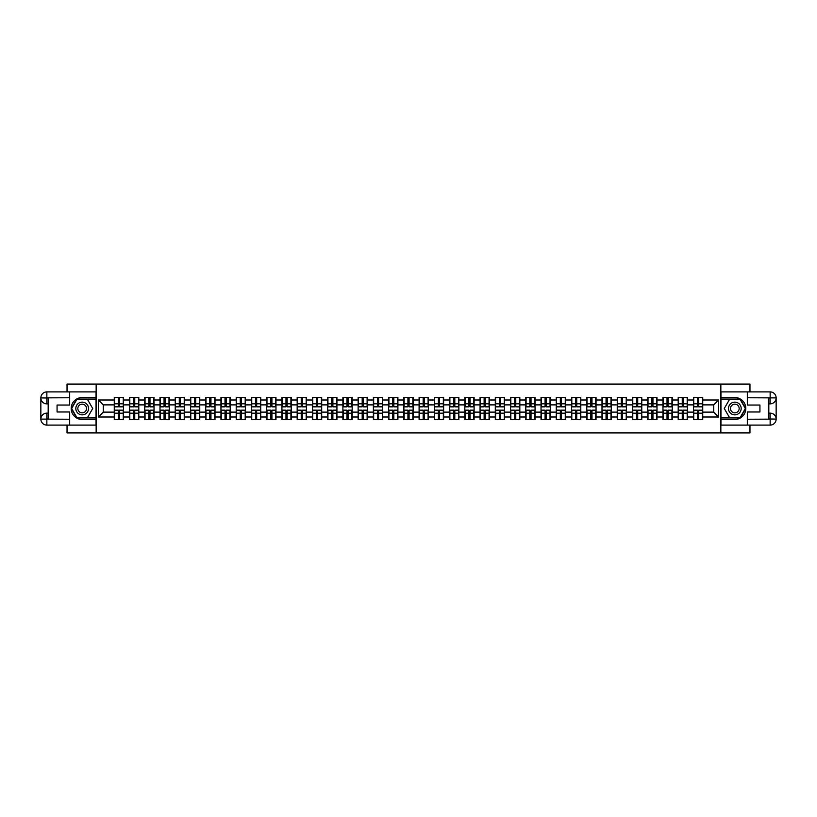 <?xml version="1.0" encoding="UTF-8"?>
<svg xmlns="http://www.w3.org/2000/svg" width="817" height="817" viewBox="0 0 817 817"><rect width="100%" height="100%" fill="white"/><g stroke="black" fill="none" stroke-linecap="round" stroke-linejoin="round"><path stroke-width="1.23" d="M67.035 425.106L67.035 432.928L749.965 432.928L749.965 425.106M749.965 391.894L749.965 384.072L720.849 384.072L720.849 432.928M720.849 384.072L67.035 384.072L67.035 391.894M96.151 432.928L96.151 384.072M713.721 412.115L713.721 404.885L702.732 404.885L702.732 412.115L713.721 412.115L718.603 416.997L718.603 400.003L702.732 400.003L702.732 397.46L693.449 397.46L693.449 404.885L687.485 404.885L687.485 412.115L693.449 412.115L693.449 404.885M718.603 416.997L702.732 416.997L702.732 419.54L693.449 419.54L693.449 416.997L687.485 416.997L687.485 419.54L678.202 419.54L678.202 416.997L672.248 416.997L672.248 419.54L662.965 419.54L662.965 416.997L657.001 416.997L657.001 419.54L647.718 419.54L647.718 416.997L641.764 416.997L641.764 419.54L632.481 419.54L632.481 416.997L626.516 416.997L626.516 419.54L617.243 419.54L617.243 416.997L611.279 416.997L611.279 419.54L601.996 419.54L601.996 416.997L596.042 416.997L596.042 419.54L586.759 419.54L586.759 416.997L580.795 416.997L580.795 419.54L571.512 419.54L571.512 416.997L565.558 416.997L565.558 419.54L556.275 419.54L556.275 416.997L550.311 416.997L550.311 419.54L541.028 419.54L541.028 416.997L535.074 416.997L535.074 419.54L525.791 419.54L525.791 416.997L519.826 416.997L519.826 419.54L510.554 419.54L510.554 416.997L504.589 416.997L504.589 419.54L495.306 419.54L495.306 416.997L489.352 416.997L489.352 419.54L480.069 419.54L480.069 416.997L474.105 416.997L474.105 419.54L464.822 419.54L464.822 416.997L458.868 416.997L458.868 419.54L449.585 419.54L449.585 416.997L443.621 416.997L443.621 419.54L434.338 419.54L434.338 416.997L428.384 416.997L428.384 419.54L419.101 419.54L419.101 416.997L413.136 416.997L413.136 419.54L403.864 419.54L403.864 416.997L397.899 416.997L397.899 419.54L388.616 419.54L388.616 416.997L382.662 416.997L382.662 419.54L373.379 419.54L373.379 416.997L367.415 416.997L367.415 419.54L358.132 419.54L358.132 416.997L352.178 416.997L352.178 419.54L342.895 419.54L342.895 416.997L336.931 416.997L336.931 419.54L327.648 419.54L327.648 416.997L321.694 416.997L321.694 419.54L312.411 419.54L312.411 416.997L306.446 416.997L306.446 419.54L297.174 419.54L297.174 416.997L291.209 416.997L291.209 419.54L281.926 419.54L281.926 416.997L275.972 416.997L275.972 419.54L266.689 419.54L266.689 416.997L260.725 416.997L260.725 419.54L251.442 419.54L251.442 416.997L245.488 416.997L245.488 419.54L236.205 419.54L236.205 416.997L230.241 416.997L230.241 419.54L220.958 419.54L220.958 416.997L215.004 416.997L215.004 419.54L205.721 419.54L205.721 416.997L199.756 416.997L199.756 419.54L190.484 419.54L190.484 416.997L184.519 416.997L184.519 419.54L175.236 419.54L175.236 416.997L169.282 416.997L169.282 419.54L159.999 419.54L159.999 416.997L154.035 416.997L154.035 419.54L144.752 419.54L144.752 416.997L138.798 416.997L138.798 419.54L129.515 419.54L129.515 416.997L123.551 416.997L123.551 419.54L114.268 419.54L114.268 416.997L98.397 416.997L98.397 400.003L114.268 400.003L114.268 404.885L103.279 404.885L103.279 412.115L114.268 412.115L114.268 404.885M693.449 400.003L687.485 400.003L687.485 397.46L678.202 397.46L678.202 400.003L672.248 400.003L672.248 397.46L662.965 397.46L662.965 400.003L657.001 400.003L657.001 397.46L647.718 397.46L647.718 400.003L641.764 400.003L641.764 397.46L632.481 397.46L632.481 400.003L626.516 400.003L626.516 397.46L617.243 397.46L617.243 400.003L611.279 400.003L611.279 397.46L601.996 397.46L601.996 400.003L596.042 400.003L596.042 397.46L586.759 397.46L586.759 400.003L580.795 400.003L580.795 397.46L571.512 397.46L571.512 400.003L565.558 400.003L565.558 397.46L556.275 397.46L556.275 400.003L550.311 400.003L550.311 397.46L541.028 397.46L541.028 400.003L535.074 400.003L535.074 397.46L525.791 397.46L525.791 400.003L519.826 400.003L519.826 397.46L510.554 397.46L510.554 400.003L504.589 400.003L504.589 397.46L495.306 397.46L495.306 400.003L489.352 400.003L489.352 397.46L480.069 397.46L480.069 400.003L474.105 400.003L474.105 397.46L464.822 397.46L464.822 400.003L458.868 400.003L458.868 397.46L449.585 397.46L449.585 400.003L443.621 400.003L443.621 397.46L434.338 397.46L434.338 400.003L428.384 400.003L428.384 397.46L419.101 397.46L419.101 400.003L413.136 400.003L413.136 397.46L403.864 397.46L403.864 400.003L397.899 400.003L397.899 397.46L388.616 397.46L388.616 400.003L382.662 400.003L382.662 397.46L373.379 397.46L373.379 400.003L367.415 400.003L367.415 397.46L358.132 397.46L358.132 400.003L352.178 400.003L352.178 397.46L342.895 397.46L342.895 400.003L336.931 400.003L336.931 397.46L327.648 397.46L327.648 400.003L321.694 400.003L321.694 397.46L312.411 397.46L312.411 400.003L306.446 400.003L306.446 397.46L297.174 397.46L297.174 400.003L291.209 400.003L291.209 397.46L281.926 397.46L281.926 400.003L275.972 400.003L275.972 397.46L266.689 397.46L266.689 400.003L260.725 400.003L260.725 397.46L251.442 397.46L251.442 400.003L245.488 400.003L245.488 397.46L236.205 397.46L236.205 400.003L230.241 400.003L230.241 397.46L220.958 397.46L220.958 400.003L215.004 400.003L215.004 397.46L205.721 397.46L205.721 400.003L199.756 400.003L199.756 397.46L190.484 397.46L190.484 400.003L184.519 400.003L184.519 397.46L175.236 397.46L175.236 400.003L169.282 400.003L169.282 397.46L159.999 397.46L159.999 400.003L154.035 400.003L154.035 397.46L144.752 397.46L144.752 400.003L138.798 400.003L138.798 397.46L129.515 397.46L129.515 400.003L123.551 400.003L123.551 397.46L114.268 397.46L114.268 400.003M693.449 412.115L693.449 416.997M687.485 412.115L687.485 416.997M687.485 400.003L687.485 404.885M672.248 412.115L678.202 412.115L678.202 404.885L672.248 404.885L672.248 416.997M678.202 412.115L678.202 416.997M678.202 400.003L678.202 404.885M672.248 400.003L672.248 404.885M657.001 412.115L662.965 412.115L662.965 404.885L657.001 404.885L657.001 416.997M662.965 412.115L662.965 416.997M662.965 400.003L662.965 404.885M657.001 400.003L657.001 404.885M641.764 412.115L647.718 412.115L647.718 404.885L641.764 404.885L641.764 416.997M647.718 412.115L647.718 416.997M647.718 400.003L647.718 404.885M641.764 400.003L641.764 404.885M626.516 412.115L632.481 412.115L632.481 404.885L626.516 404.885L626.516 416.997M632.481 412.115L632.481 416.997M632.481 400.003L632.481 404.885M626.516 400.003L626.516 404.885M611.279 412.115L617.243 412.115L617.243 404.885L611.279 404.885L611.279 416.997M617.243 412.115L617.243 416.997M617.243 400.003L617.243 404.885M611.279 400.003L611.279 404.885M596.042 412.115L601.996 412.115L601.996 404.885L596.042 404.885L596.042 416.997M601.996 412.115L601.996 416.997M601.996 400.003L601.996 404.885M596.042 400.003L596.042 404.885M580.795 412.115L586.759 412.115L586.759 404.885L580.795 404.885L580.795 416.997M586.759 412.115L586.759 416.997M586.759 400.003L586.759 404.885M580.795 400.003L580.795 404.885M565.558 412.115L571.512 412.115L571.512 404.885L565.558 404.885L565.558 416.997M571.512 412.115L571.512 416.997M571.512 400.003L571.512 404.885M565.558 400.003L565.558 404.885M550.311 412.115L556.275 412.115L556.275 404.885L550.311 404.885L550.311 416.997M556.275 412.115L556.275 416.997M556.275 400.003L556.275 404.885M550.311 400.003L550.311 404.885M535.074 412.115L541.028 412.115L541.028 404.885L535.074 404.885L535.074 416.997M541.028 412.115L541.028 416.997M541.028 400.003L541.028 404.885M535.074 400.003L535.074 404.885M519.826 412.115L525.791 412.115L525.791 404.885L519.826 404.885L519.826 416.997M525.791 412.115L525.791 416.997M525.791 400.003L525.791 404.885M519.826 400.003L519.826 404.885M504.589 412.115L510.554 412.115L510.554 404.885L504.589 404.885L504.589 416.997M510.554 412.115L510.554 416.997M510.554 400.003L510.554 404.885M504.589 400.003L504.589 404.885M489.352 412.115L495.306 412.115L495.306 404.885L489.352 404.885L489.352 416.997M495.306 412.115L495.306 416.997M495.306 400.003L495.306 404.885M489.352 400.003L489.352 404.885M474.105 412.115L480.069 412.115L480.069 404.885L474.105 404.885L474.105 416.997M480.069 412.115L480.069 416.997M480.069 400.003L480.069 404.885M474.105 400.003L474.105 404.885M458.868 412.115L464.822 412.115L464.822 404.885L458.868 404.885L458.868 416.997M464.822 412.115L464.822 416.997M464.822 400.003L464.822 404.885M458.868 400.003L458.868 404.885M443.621 412.115L449.585 412.115L449.585 404.885L443.621 404.885L443.621 416.997M449.585 412.115L449.585 416.997M449.585 400.003L449.585 404.885M443.621 400.003L443.621 404.885M428.384 412.115L434.338 412.115L434.338 404.885L428.384 404.885L428.384 416.997M434.338 412.115L434.338 416.997M434.338 400.003L434.338 404.885M428.384 400.003L428.384 404.885M413.136 412.115L419.101 412.115L419.101 404.885L413.136 404.885L413.136 416.997M419.101 412.115L419.101 416.997M419.101 400.003L419.101 404.885M413.136 400.003L413.136 404.885M397.899 412.115L403.864 412.115L403.864 404.885L397.899 404.885L397.899 416.997M403.864 412.115L403.864 416.997M403.864 400.003L403.864 404.885M397.899 400.003L397.899 404.885M382.662 412.115L388.616 412.115L388.616 404.885L382.662 404.885L382.662 416.997M388.616 412.115L388.616 416.997M388.616 400.003L388.616 404.885M382.662 400.003L382.662 404.885M367.415 412.115L373.379 412.115L373.379 404.885L367.415 404.885L367.415 416.997M373.379 412.115L373.379 416.997M373.379 400.003L373.379 404.885M367.415 400.003L367.415 404.885M352.178 412.115L358.132 412.115L358.132 404.885L352.178 404.885L352.178 416.997M358.132 412.115L358.132 416.997M358.132 400.003L358.132 404.885M352.178 400.003L352.178 404.885M336.931 412.115L342.895 412.115L342.895 404.885L336.931 404.885L336.931 416.997M342.895 412.115L342.895 416.997M342.895 400.003L342.895 404.885M336.931 400.003L336.931 404.885M321.694 412.115L327.648 412.115L327.648 404.885L321.694 404.885L321.694 416.997M327.648 412.115L327.648 416.997M327.648 400.003L327.648 404.885M321.694 400.003L321.694 404.885M306.446 412.115L312.411 412.115L312.411 404.885L306.446 404.885L306.446 416.997M312.411 412.115L312.411 416.997M312.411 400.003L312.411 404.885M306.446 400.003L306.446 404.885M291.209 412.115L297.174 412.115L297.174 404.885L291.209 404.885L291.209 416.997M297.174 412.115L297.174 416.997M297.174 400.003L297.174 404.885M291.209 400.003L291.209 404.885M275.972 412.115L281.926 412.115L281.926 404.885L275.972 404.885L275.972 416.997M281.926 412.115L281.926 416.997M281.926 400.003L281.926 404.885M275.972 400.003L275.972 404.885M260.725 412.115L266.689 412.115L266.689 404.885L260.725 404.885L260.725 416.997M266.689 412.115L266.689 416.997M266.689 400.003L266.689 404.885M260.725 400.003L260.725 404.885M245.488 412.115L251.442 412.115L251.442 404.885L245.488 404.885L245.488 416.997M251.442 412.115L251.442 416.997M251.442 400.003L251.442 404.885M245.488 400.003L245.488 404.885M230.241 412.115L236.205 412.115L236.205 404.885L230.241 404.885L230.241 416.997M236.205 412.115L236.205 416.997M236.205 400.003L236.205 404.885M230.241 400.003L230.241 404.885M215.004 412.115L220.958 412.115L220.958 404.885L215.004 404.885L215.004 416.997M220.958 412.115L220.958 416.997M220.958 400.003L220.958 404.885M215.004 400.003L215.004 404.885M199.756 412.115L205.721 412.115L205.721 404.885L199.756 404.885L199.756 416.997M205.721 412.115L205.721 416.997M205.721 400.003L205.721 404.885M199.756 400.003L199.756 404.885M184.519 412.115L190.484 412.115L190.484 404.885L184.519 404.885L184.519 416.997M190.484 412.115L190.484 416.997M190.484 400.003L190.484 404.885M184.519 400.003L184.519 404.885M169.282 412.115L175.236 412.115L175.236 404.885L169.282 404.885L169.282 416.997M175.236 412.115L175.236 416.997M175.236 400.003L175.236 404.885M169.282 400.003L169.282 404.885M154.035 412.115L159.999 412.115L159.999 404.885L154.035 404.885L154.035 416.997M159.999 412.115L159.999 416.997M159.999 400.003L159.999 404.885M154.035 400.003L154.035 404.885M138.798 412.115L144.752 412.115L144.752 404.885L138.798 404.885L138.798 416.997M144.752 412.115L144.752 416.997M144.752 400.003L144.752 404.885M138.798 400.003L138.798 404.885M123.551 412.115L129.515 412.115L129.515 404.885L123.551 404.885L123.551 416.997M129.515 412.115L129.515 416.997M129.515 400.003L129.515 404.885M123.551 400.003L123.551 404.885M114.268 412.115L114.268 416.997M103.279 412.115L98.397 416.997M98.397 400.003L103.279 404.885M702.732 412.115L702.732 416.997M702.732 400.003L702.732 404.885M718.603 400.003L713.721 404.885M123.265 397.46L123.265 406.835L119.496 406.835L119.496 397.46M118.332 397.46L118.332 406.835L114.564 406.835L114.564 397.46M118.332 398.727L119.496 398.727M119.496 402.342L118.332 402.342M114.564 419.54L114.564 410.165L118.332 410.165L118.332 419.54M119.496 419.54L119.496 410.165L123.265 410.165L123.265 419.54M119.496 418.273L118.332 418.273M118.332 414.658L119.496 414.658M79.004 402.995A6.352 6.352 0 0 0 76.675 411.676A6.352 6.352 0 0 0 85.356 414.005A6.352 6.352 0 0 0 87.674 405.324A6.352 6.352 0 0 0 79.004 402.995M80.005 404.732A4.351 4.351 0 0 0 78.412 410.675A4.351 4.351 0 0 0 84.355 412.268A4.351 4.351 0 0 0 85.938 406.325A4.351 4.351 0 0 0 80.005 404.732M92.73 408.5L87.45 417.63L76.9 417.63L71.63 408.5L76.9 399.37L87.45 399.37L92.73 408.5M737.996 402.995A6.352 6.352 0 0 0 729.326 405.324A6.352 6.352 0 0 0 731.644 414.005A6.352 6.352 0 0 0 740.325 411.676A6.352 6.352 0 0 0 737.996 402.995M736.995 404.732A4.351 4.351 0 0 0 731.062 406.325A4.351 4.351 0 0 0 732.645 412.268A4.351 4.351 0 0 0 738.588 410.675A4.351 4.351 0 0 0 736.995 404.732M740.1 417.63L729.55 417.63L724.271 408.5L729.55 399.37L740.1 399.37L745.37 408.5L740.1 417.63M48.183 403.864L46.855 403.864A6.005 6.005 0 0 1 40.85 397.899A6.005 6.005 0 0 1 46.855 391.894L96.049 391.894L96.049 397.511L82.18 397.511A10.989 10.989 0 0 0 71.191 408.5A10.989 10.989 0 0 0 82.18 419.489L96.049 419.489L96.049 425.106L46.855 425.106A6.005 6.005 0 0 1 40.85 419.101A6.005 6.005 0 0 1 46.855 413.136L48.183 413.136M96.049 419.489L96.049 397.511M69.67 391.894L69.67 405.028L57.067 405.028L57.067 411.972L69.67 411.972L69.67 425.106M46.855 403.864A6.005 6.005 0 0 1 40.85 397.899L46.855 398.002L46.855 403.864A6.005 6.005 0 0 1 40.85 397.899L40.85 419.101L69.67 419.244M46.855 419.244L46.855 425.106A6.005 6.005 0 0 1 40.85 419.101A6.005 6.005 0 0 1 46.855 413.136L46.855 418.998L48.183 418.998L48.183 398.002L46.855 398.002M96.049 399.074L76.737 399.074L71.293 408.5L76.737 417.926L96.049 417.926M768.817 413.136L770.145 413.136A6.005 6.005 0 0 1 776.15 419.101A6.005 6.005 0 0 1 770.145 425.106L720.951 425.106L720.951 419.489L734.82 419.489A10.989 10.989 0 0 0 745.809 408.5A10.989 10.989 0 0 0 734.82 397.511L720.951 397.511L720.951 391.894L770.145 391.894A6.005 6.005 0 0 1 776.15 397.899A6.005 6.005 0 0 1 770.145 403.864L768.817 403.864M720.951 397.511L720.951 419.489M747.33 425.106L747.33 411.972L759.933 411.972L759.933 405.028L747.33 405.028L747.33 391.894M770.145 413.136A6.005 6.005 0 0 1 776.15 419.101L770.145 418.998L770.145 413.136A6.005 6.005 0 0 1 776.15 419.101L776.15 397.899L747.33 397.756M770.145 397.756L770.145 391.894A6.005 6.005 0 0 1 776.15 397.899A6.005 6.005 0 0 1 770.145 403.864L770.145 398.002L768.817 398.002L768.817 418.998L770.145 418.998M720.951 417.926L740.263 417.926L745.707 408.5L740.263 399.074L720.951 399.074M138.502 397.46L138.502 406.835L134.744 406.835L134.744 397.46M133.569 397.46L133.569 406.835L129.811 406.835L129.811 397.46M133.569 398.727L134.744 398.727M134.744 402.342L133.569 402.342M153.739 397.46L153.739 406.835L149.981 406.835L149.981 397.46M148.806 397.46L148.806 406.835L145.048 406.835L145.048 397.46M148.806 398.727L149.981 398.727M149.981 402.342L148.806 402.342M168.986 397.46L168.986 406.835L165.228 406.835L165.228 397.46M164.054 397.46L164.054 406.835L160.285 406.835L160.285 397.46M164.054 398.727L165.228 398.727M165.228 402.342L164.054 402.342M184.223 397.46L184.223 406.835L180.465 406.835L180.465 397.46M179.291 397.46L179.291 406.835L175.532 406.835L175.532 397.46M179.291 398.727L180.465 398.727M180.465 402.342L179.291 402.342M199.471 397.46L199.471 406.835L195.702 406.835L195.702 397.46M194.538 397.46L194.538 406.835L190.77 406.835L190.77 397.46M194.538 398.727L195.702 398.727M195.702 402.342L194.538 402.342M129.811 419.54L129.811 410.165L133.569 410.165L133.569 419.54M134.744 419.54L134.744 410.165L138.502 410.165L138.502 419.54M134.744 418.273L133.569 418.273M133.569 414.658L134.744 414.658M145.048 419.54L145.048 410.165L148.806 410.165L148.806 419.54M149.981 419.54L149.981 410.165L153.739 410.165L153.739 419.54M149.981 418.273L148.806 418.273M148.806 414.658L149.981 414.658M160.285 419.54L160.285 410.165L164.054 410.165L164.054 419.54M165.228 419.54L165.228 410.165L168.986 410.165L168.986 419.54M165.228 418.273L164.054 418.273M164.054 414.658L165.228 414.658M175.532 419.54L175.532 410.165L179.291 410.165L179.291 419.54M180.465 419.54L180.465 410.165L184.223 410.165L184.223 419.54M180.465 418.273L179.291 418.273M179.291 414.658L180.465 414.658M190.77 419.54L190.77 410.165L194.538 410.165L194.538 419.54M195.702 419.54L195.702 410.165L199.471 410.165L199.471 419.54M195.702 418.273L194.538 418.273M194.538 414.658L195.702 414.658M214.708 397.46L214.708 406.835L210.949 406.835L210.949 397.46M209.775 397.46L209.775 406.835L206.017 406.835L206.017 397.46M209.775 398.727L210.949 398.727M210.949 402.342L209.775 402.342M206.017 419.54L206.017 410.165L209.775 410.165L209.775 419.54M210.949 419.54L210.949 410.165L214.708 410.165L214.708 419.54M210.949 418.273L209.775 418.273M209.775 414.658L210.949 414.658M229.955 397.46L229.955 406.835L226.186 406.835L226.186 397.46M225.012 397.46L225.012 406.835L221.254 406.835L221.254 397.46M225.012 398.727L226.186 398.727M226.186 402.342L225.012 402.342M221.254 419.54L221.254 410.165L225.012 410.165L225.012 419.54M226.186 419.54L226.186 410.165L229.955 410.165L229.955 419.54M226.186 418.273L225.012 418.273M225.012 414.658L226.186 414.658M245.192 397.46L245.192 406.835L241.434 406.835L241.434 397.46M240.259 397.46L240.259 406.835L236.501 406.835L236.501 397.46M240.259 398.727L241.434 398.727M241.434 402.342L240.259 402.342M236.501 419.54L236.501 410.165L240.259 410.165L240.259 419.54M241.434 419.54L241.434 410.165L245.192 410.165L245.192 419.54M241.434 418.273L240.259 418.273M240.259 414.658L241.434 414.658M260.429 397.46L260.429 406.835L256.671 406.835L256.671 397.46M255.496 397.46L255.496 406.835L251.738 406.835L251.738 397.46M255.496 398.727L256.671 398.727M256.671 402.342L255.496 402.342M251.738 419.54L251.738 410.165L255.496 410.165L255.496 419.54M256.671 419.54L256.671 410.165L260.429 410.165L260.429 419.54M256.671 418.273L255.496 418.273M255.496 414.658L256.671 414.658M275.676 397.46L275.676 406.835L271.918 406.835L271.918 397.46M270.744 397.46L270.744 406.835L266.975 406.835L266.975 397.46M270.744 398.727L271.918 398.727M271.918 402.342L270.744 402.342M266.975 419.54L266.975 410.165L270.744 410.165L270.744 419.54M271.918 419.54L271.918 410.165L275.676 410.165L275.676 419.54M271.918 418.273L270.744 418.273M270.744 414.658L271.918 414.658M290.913 397.46L290.913 406.835L287.155 406.835L287.155 397.46M285.981 397.46L285.981 406.835L282.222 406.835L282.222 397.46M285.981 398.727L287.155 398.727M287.155 402.342L285.981 402.342M282.222 419.54L282.222 410.165L285.981 410.165L285.981 419.54M287.155 419.54L287.155 410.165L290.913 410.165L290.913 419.54M287.155 418.273L285.981 418.273M285.981 414.658L287.155 414.658M306.161 397.46L306.161 406.835L302.392 406.835L302.392 397.46M301.228 397.46L301.228 406.835L297.459 406.835L297.459 397.46M301.228 398.727L302.392 398.727M302.392 402.342L301.228 402.342M297.459 419.54L297.459 410.165L301.228 410.165L301.228 419.54M302.392 419.54L302.392 410.165L306.161 410.165L306.161 419.54M302.392 418.273L301.228 418.273M301.228 414.658L302.392 414.658M321.398 397.46L321.398 406.835L317.639 406.835L317.639 397.46M316.465 397.46L316.465 406.835L312.707 406.835L312.707 397.46M316.465 398.727L317.639 398.727M317.639 402.342L316.465 402.342M312.707 419.54L312.707 410.165L316.465 410.165L316.465 419.54M317.639 419.54L317.639 410.165L321.398 410.165L321.398 419.54M317.639 418.273L316.465 418.273M316.465 414.658L317.639 414.658M336.645 397.46L336.645 406.835L332.876 406.835L332.876 397.46M331.702 397.46L331.702 406.835L327.944 406.835L327.944 397.46M331.702 398.727L332.876 398.727M332.876 402.342L331.702 402.342M327.944 419.54L327.944 410.165L331.702 410.165L331.702 419.54M332.876 419.54L332.876 410.165L336.645 410.165L336.645 419.54M332.876 418.273L331.702 418.273M331.702 414.658L332.876 414.658M351.882 397.46L351.882 406.835L348.124 406.835L348.124 397.46M346.949 397.46L346.949 406.835L343.191 406.835L343.191 397.46M346.949 398.727L348.124 398.727M348.124 402.342L346.949 402.342M343.191 419.54L343.191 410.165L346.949 410.165L346.949 419.54M348.124 419.54L348.124 410.165L351.882 410.165L351.882 419.54M348.124 418.273L346.949 418.273M346.949 414.658L348.124 414.658M367.119 397.46L367.119 406.835L363.361 406.835L363.361 397.46M362.186 397.46L362.186 406.835L358.428 406.835L358.428 397.46M362.186 398.727L363.361 398.727M363.361 402.342L362.186 402.342M358.428 419.54L358.428 410.165L362.186 410.165L362.186 419.54M363.361 419.54L363.361 410.165L367.119 410.165L367.119 419.54M363.361 418.273L362.186 418.273M362.186 414.658L363.361 414.658M382.366 397.46L382.366 406.835L378.608 406.835L378.608 397.46M377.434 397.46L377.434 406.835L373.665 406.835L373.665 397.46M377.434 398.727L378.608 398.727M378.608 402.342L377.434 402.342M373.665 419.54L373.665 410.165L377.434 410.165L377.434 419.54M378.608 419.54L378.608 410.165L382.366 410.165L382.366 419.54M378.608 418.273L377.434 418.273M377.434 414.658L378.608 414.658M397.603 397.46L397.603 406.835L393.845 406.835L393.845 397.46M392.671 397.46L392.671 406.835L388.912 406.835L388.912 397.46M392.671 398.727L393.845 398.727M393.845 402.342L392.671 402.342M388.912 419.54L388.912 410.165L392.671 410.165L392.671 419.54M393.845 419.54L393.845 410.165L397.603 410.165L397.603 419.54M393.845 418.273L392.671 418.273M392.671 414.658L393.845 414.658M412.851 397.46L412.851 406.835L409.082 406.835L409.082 397.46M407.918 397.46L407.918 406.835L404.149 406.835L404.149 397.46M407.918 398.727L409.082 398.727M409.082 402.342L407.918 402.342M404.149 419.54L404.149 410.165L407.918 410.165L407.918 419.54M409.082 419.54L409.082 410.165L412.851 410.165L412.851 419.54M409.082 418.273L407.918 418.273M407.918 414.658L409.082 414.658M428.088 397.46L428.088 406.835L424.329 406.835L424.329 397.46M423.155 397.46L423.155 406.835L419.397 406.835L419.397 397.46M423.155 398.727L424.329 398.727M424.329 402.342L423.155 402.342M419.397 419.54L419.397 410.165L423.155 410.165L423.155 419.54M424.329 419.54L424.329 410.165L428.088 410.165L428.088 419.54M424.329 418.273L423.155 418.273M423.155 414.658L424.329 414.658M443.335 397.46L443.335 406.835L439.566 406.835L439.566 397.46M438.392 397.46L438.392 406.835L434.634 406.835L434.634 397.46M438.392 398.727L439.566 398.727M439.566 402.342L438.392 402.342M434.634 419.54L434.634 410.165L438.392 410.165L438.392 419.54M439.566 419.54L439.566 410.165L443.335 410.165L443.335 419.54M439.566 418.273L438.392 418.273M438.392 414.658L439.566 414.658M458.572 397.46L458.572 406.835L454.814 406.835L454.814 397.46M453.639 397.46L453.639 406.835L449.881 406.835L449.881 397.46M453.639 398.727L454.814 398.727M454.814 402.342L453.639 402.342M449.881 419.54L449.881 410.165L453.639 410.165L453.639 419.54M454.814 419.54L454.814 410.165L458.572 410.165L458.572 419.54M454.814 418.273L453.639 418.273M453.639 414.658L454.814 414.658M473.809 397.46L473.809 406.835L470.051 406.835L470.051 397.46M468.876 397.46L468.876 406.835L465.118 406.835L465.118 397.46M468.876 398.727L470.051 398.727M470.051 402.342L468.876 402.342M465.118 419.54L465.118 410.165L468.876 410.165L468.876 419.54M470.051 419.54L470.051 410.165L473.809 410.165L473.809 419.54M470.051 418.273L468.876 418.273M468.876 414.658L470.051 414.658M489.056 397.46L489.056 406.835L485.298 406.835L485.298 397.46M484.124 397.46L484.124 406.835L480.355 406.835L480.355 397.46M484.124 398.727L485.298 398.727M485.298 402.342L484.124 402.342M480.355 419.54L480.355 410.165L484.124 410.165L484.124 419.54M485.298 419.54L485.298 410.165L489.056 410.165L489.056 419.54M485.298 418.273L484.124 418.273M484.124 414.658L485.298 414.658M504.293 397.46L504.293 406.835L500.535 406.835L500.535 397.46M499.361 397.46L499.361 406.835L495.602 406.835L495.602 397.46M499.361 398.727L500.535 398.727M500.535 402.342L499.361 402.342M495.602 419.54L495.602 410.165L499.361 410.165L499.361 419.54M500.535 419.54L500.535 410.165L504.293 410.165L504.293 419.54M500.535 418.273L499.361 418.273M499.361 414.658L500.535 414.658M519.541 397.46L519.541 406.835L515.772 406.835L515.772 397.46M514.608 397.46L514.608 406.835L510.839 406.835L510.839 397.46M514.608 398.727L515.772 398.727M515.772 402.342L514.608 402.342M510.839 419.54L510.839 410.165L514.608 410.165L514.608 419.54M515.772 419.54L515.772 410.165L519.541 410.165L519.541 419.54M515.772 418.273L514.608 418.273M514.608 414.658L515.772 414.658M534.778 397.46L534.778 406.835L531.019 406.835L531.019 397.46M529.845 397.46L529.845 406.835L526.087 406.835L526.087 397.46M529.845 398.727L531.019 398.727M531.019 402.342L529.845 402.342M526.087 419.54L526.087 410.165L529.845 410.165L529.845 419.54M531.019 419.54L531.019 410.165L534.778 410.165L534.778 419.54M531.019 418.273L529.845 418.273M529.845 414.658L531.019 414.658M550.025 397.46L550.025 406.835L546.256 406.835L546.256 397.46M545.082 397.46L545.082 406.835L541.324 406.835L541.324 397.46M545.082 398.727L546.256 398.727M546.256 402.342L545.082 402.342M541.324 419.54L541.324 410.165L545.082 410.165L545.082 419.54M546.256 419.54L546.256 410.165L550.025 410.165L550.025 419.54M546.256 418.273L545.082 418.273M545.082 414.658L546.256 414.658M565.262 397.46L565.262 406.835L561.504 406.835L561.504 397.46M560.329 397.46L560.329 406.835L556.571 406.835L556.571 397.46M560.329 398.727L561.504 398.727M561.504 402.342L560.329 402.342M556.571 419.54L556.571 410.165L560.329 410.165L560.329 419.54M561.504 419.54L561.504 410.165L565.262 410.165L565.262 419.54M561.504 418.273L560.329 418.273M560.329 414.658L561.504 414.658M580.499 397.46L580.499 406.835L576.741 406.835L576.741 397.46M575.566 397.46L575.566 406.835L571.808 406.835L571.808 397.46M575.566 398.727L576.741 398.727M576.741 402.342L575.566 402.342M571.808 419.54L571.808 410.165L575.566 410.165L575.566 419.54M576.741 419.54L576.741 410.165L580.499 410.165L580.499 419.54M576.741 418.273L575.566 418.273M575.566 414.658L576.741 414.658M595.746 397.46L595.746 406.835L591.988 406.835L591.988 397.46M590.814 397.46L590.814 406.835L587.045 406.835L587.045 397.46M590.814 398.727L591.988 398.727M591.988 402.342L590.814 402.342M587.045 419.54L587.045 410.165L590.814 410.165L590.814 419.54M591.988 419.54L591.988 410.165L595.746 410.165L595.746 419.54M591.988 418.273L590.814 418.273M590.814 414.658L591.988 414.658M610.983 397.46L610.983 406.835L607.225 406.835L607.225 397.46M606.051 397.46L606.051 406.835L602.292 406.835L602.292 397.46M606.051 398.727L607.225 398.727M607.225 402.342L606.051 402.342M602.292 419.54L602.292 410.165L606.051 410.165L606.051 419.54M607.225 419.54L607.225 410.165L610.983 410.165L610.983 419.54M607.225 418.273L606.051 418.273M606.051 414.658L607.225 414.658M626.231 397.46L626.231 406.835L622.462 406.835L622.462 397.46M621.298 397.46L621.298 406.835L617.529 406.835L617.529 397.46M621.298 398.727L622.462 398.727M622.462 402.342L621.298 402.342M617.529 419.54L617.529 410.165L621.298 410.165L621.298 419.54M622.462 419.54L622.462 410.165L626.231 410.165L626.231 419.54M622.462 418.273L621.298 418.273M621.298 414.658L622.462 414.658M641.468 397.46L641.468 406.835L637.709 406.835L637.709 397.46M636.535 397.46L636.535 406.835L632.777 406.835L632.777 397.46M636.535 398.727L637.709 398.727M637.709 402.342L636.535 402.342M632.777 419.54L632.777 410.165L636.535 410.165L636.535 419.54M637.709 419.54L637.709 410.165L641.468 410.165L641.468 419.54M637.709 418.273L636.535 418.273M636.535 414.658L637.709 414.658M656.715 397.46L656.715 406.835L652.946 406.835L652.946 397.46M651.772 397.46L651.772 406.835L648.014 406.835L648.014 397.46M651.772 398.727L652.946 398.727M652.946 402.342L651.772 402.342M648.014 419.54L648.014 410.165L651.772 410.165L651.772 419.54M652.946 419.54L652.946 410.165L656.715 410.165L656.715 419.54M652.946 418.273L651.772 418.273M651.772 414.658L652.946 414.658M671.952 397.46L671.952 406.835L668.194 406.835L668.194 397.46M667.019 397.46L667.019 406.835L663.261 406.835L663.261 397.46M667.019 398.727L668.194 398.727M668.194 402.342L667.019 402.342M663.261 419.54L663.261 410.165L667.019 410.165L667.019 419.54M668.194 419.54L668.194 410.165L671.952 410.165L671.952 419.54M668.194 418.273L667.019 418.273M667.019 414.658L668.194 414.658M687.189 397.46L687.189 406.835L683.431 406.835L683.431 397.46M682.256 397.46L682.256 406.835L678.498 406.835L678.498 397.46M682.256 398.727L683.431 398.727M683.431 402.342L682.256 402.342M678.498 419.54L678.498 410.165L682.256 410.165L682.256 419.54M683.431 419.54L683.431 410.165L687.189 410.165L687.189 419.54M683.431 418.273L682.256 418.273M682.256 414.658L683.431 414.658M702.436 397.46L702.436 406.835L698.668 406.835L698.668 397.46M697.504 397.46L697.504 406.835L693.735 406.835L693.735 397.46M697.504 398.727L698.668 398.727M698.668 402.342L697.504 402.342M693.735 419.54L693.735 410.165L697.504 410.165L697.504 419.54M698.668 419.54L698.668 410.165L702.436 410.165L702.436 419.54M698.668 418.273L697.504 418.273M697.504 414.658L698.668 414.658M118.332 403.823L114.564 403.823M118.332 406.713L114.564 406.713M123.265 403.823L119.496 403.823M123.265 406.713L119.496 406.713M119.496 413.177L123.265 413.177M119.496 410.287L123.265 410.287M114.564 413.177L118.332 413.177M114.564 410.287L118.332 410.287M69.67 397.756L46.722 397.859M40.85 419.101A6.005 6.005 0 0 1 46.855 413.136M40.85 397.899A6.005 6.005 0 0 1 46.855 391.894L46.855 397.756M747.33 419.244L770.278 419.141M776.15 397.899A6.005 6.005 0 0 1 770.145 403.864M776.15 419.101A6.005 6.005 0 0 1 770.145 425.106L770.145 419.244M133.569 403.823L129.811 403.823M133.569 406.713L129.811 406.713M138.502 403.823L134.744 403.823M138.502 406.713L134.744 406.713M148.806 403.823L145.048 403.823M148.806 406.713L145.048 406.713M153.739 403.823L149.981 403.823M153.739 406.713L149.981 406.713M164.054 403.823L160.285 403.823M164.054 406.713L160.285 406.713M168.986 403.823L165.228 403.823M168.986 406.713L165.228 406.713M179.291 403.823L175.532 403.823M179.291 406.713L175.532 406.713M184.223 403.823L180.465 403.823M184.223 406.713L180.465 406.713M194.538 403.823L190.77 403.823M194.538 406.713L190.77 406.713M199.471 403.823L195.702 403.823M199.471 406.713L195.702 406.713M134.744 413.177L138.502 413.177M134.744 410.287L138.502 410.287M129.811 413.177L133.569 413.177M129.811 410.287L133.569 410.287M149.981 413.177L153.739 413.177M149.981 410.287L153.739 410.287M145.048 413.177L148.806 413.177M145.048 410.287L148.806 410.287M165.228 413.177L168.986 413.177M165.228 410.287L168.986 410.287M160.285 413.177L164.054 413.177M160.285 410.287L164.054 410.287M180.465 413.177L184.223 413.177M180.465 410.287L184.223 410.287M175.532 413.177L179.291 413.177M175.532 410.287L179.291 410.287M195.702 413.177L199.471 413.177M195.702 410.287L199.471 410.287M190.77 413.177L194.538 413.177M190.77 410.287L194.538 410.287M209.775 403.823L206.017 403.823M209.775 406.713L206.017 406.713M214.708 403.823L210.949 403.823M214.708 406.713L210.949 406.713M210.949 413.177L214.708 413.177M210.949 410.287L214.708 410.287M206.017 413.177L209.775 413.177M206.017 410.287L209.775 410.287M225.012 403.823L221.254 403.823M225.012 406.713L221.254 406.713M229.955 403.823L226.186 403.823M229.955 406.713L226.186 406.713M226.186 413.177L229.955 413.177M226.186 410.287L229.955 410.287M221.254 413.177L225.012 413.177M221.254 410.287L225.012 410.287M240.259 403.823L236.501 403.823M240.259 406.713L236.501 406.713M245.192 403.823L241.434 403.823M245.192 406.713L241.434 406.713M241.434 413.177L245.192 413.177M241.434 410.287L245.192 410.287M236.501 413.177L240.259 413.177M236.501 410.287L240.259 410.287M255.496 403.823L251.738 403.823M255.496 406.713L251.738 406.713M260.429 403.823L256.671 403.823M260.429 406.713L256.671 406.713M256.671 413.177L260.429 413.177M256.671 410.287L260.429 410.287M251.738 413.177L255.496 413.177M251.738 410.287L255.496 410.287M270.744 403.823L266.975 403.823M270.744 406.713L266.975 406.713M275.676 403.823L271.918 403.823M275.676 406.713L271.918 406.713M271.918 413.177L275.676 413.177M271.918 410.287L275.676 410.287M266.975 413.177L270.744 413.177M266.975 410.287L270.744 410.287M285.981 403.823L282.222 403.823M285.981 406.713L282.222 406.713M290.913 403.823L287.155 403.823M290.913 406.713L287.155 406.713M287.155 413.177L290.913 413.177M287.155 410.287L290.913 410.287M282.222 413.177L285.981 413.177M282.222 410.287L285.981 410.287M301.228 403.823L297.459 403.823M301.228 406.713L297.459 406.713M306.161 403.823L302.392 403.823M306.161 406.713L302.392 406.713M302.392 413.177L306.161 413.177M302.392 410.287L306.161 410.287M297.459 413.177L301.228 413.177M297.459 410.287L301.228 410.287M316.465 403.823L312.707 403.823M316.465 406.713L312.707 406.713M321.398 403.823L317.639 403.823M321.398 406.713L317.639 406.713M317.639 413.177L321.398 413.177M317.639 410.287L321.398 410.287M312.707 413.177L316.465 413.177M312.707 410.287L316.465 410.287M331.702 403.823L327.944 403.823M331.702 406.713L327.944 406.713M336.645 403.823L332.876 403.823M336.645 406.713L332.876 406.713M332.876 413.177L336.645 413.177M332.876 410.287L336.645 410.287M327.944 413.177L331.702 413.177M327.944 410.287L331.702 410.287M346.949 403.823L343.191 403.823M346.949 406.713L343.191 406.713M351.882 403.823L348.124 403.823M351.882 406.713L348.124 406.713M348.124 413.177L351.882 413.177M348.124 410.287L351.882 410.287M343.191 413.177L346.949 413.177M343.191 410.287L346.949 410.287M362.186 403.823L358.428 403.823M362.186 406.713L358.428 406.713M367.119 403.823L363.361 403.823M367.119 406.713L363.361 406.713M363.361 413.177L367.119 413.177M363.361 410.287L367.119 410.287M358.428 413.177L362.186 413.177M358.428 410.287L362.186 410.287M377.434 403.823L373.665 403.823M377.434 406.713L373.665 406.713M382.366 403.823L378.608 403.823M382.366 406.713L378.608 406.713M378.608 413.177L382.366 413.177M378.608 410.287L382.366 410.287M373.665 413.177L377.434 413.177M373.665 410.287L377.434 410.287M392.671 403.823L388.912 403.823M392.671 406.713L388.912 406.713M397.603 403.823L393.845 403.823M397.603 406.713L393.845 406.713M393.845 413.177L397.603 413.177M393.845 410.287L397.603 410.287M388.912 413.177L392.671 413.177M388.912 410.287L392.671 410.287M407.918 403.823L404.149 403.823M407.918 406.713L404.149 406.713M412.851 403.823L409.082 403.823M412.851 406.713L409.082 406.713M409.082 413.177L412.851 413.177M409.082 410.287L412.851 410.287M404.149 413.177L407.918 413.177M404.149 410.287L407.918 410.287M423.155 403.823L419.397 403.823M423.155 406.713L419.397 406.713M428.088 403.823L424.329 403.823M428.088 406.713L424.329 406.713M424.329 413.177L428.088 413.177M424.329 410.287L428.088 410.287M419.397 413.177L423.155 413.177M419.397 410.287L423.155 410.287M438.392 403.823L434.634 403.823M438.392 406.713L434.634 406.713M443.335 403.823L439.566 403.823M443.335 406.713L439.566 406.713M439.566 413.177L443.335 413.177M439.566 410.287L443.335 410.287M434.634 413.177L438.392 413.177M434.634 410.287L438.392 410.287M453.639 403.823L449.881 403.823M453.639 406.713L449.881 406.713M458.572 403.823L454.814 403.823M458.572 406.713L454.814 406.713M454.814 413.177L458.572 413.177M454.814 410.287L458.572 410.287M449.881 413.177L453.639 413.177M449.881 410.287L453.639 410.287M468.876 403.823L465.118 403.823M468.876 406.713L465.118 406.713M473.809 403.823L470.051 403.823M473.809 406.713L470.051 406.713M470.051 413.177L473.809 413.177M470.051 410.287L473.809 410.287M465.118 413.177L468.876 413.177M465.118 410.287L468.876 410.287M484.124 403.823L480.355 403.823M484.124 406.713L480.355 406.713M489.056 403.823L485.298 403.823M489.056 406.713L485.298 406.713M485.298 413.177L489.056 413.177M485.298 410.287L489.056 410.287M480.355 413.177L484.124 413.177M480.355 410.287L484.124 410.287M499.361 403.823L495.602 403.823M499.361 406.713L495.602 406.713M504.293 403.823L500.535 403.823M504.293 406.713L500.535 406.713M500.535 413.177L504.293 413.177M500.535 410.287L504.293 410.287M495.602 413.177L499.361 413.177M495.602 410.287L499.361 410.287M514.608 403.823L510.839 403.823M514.608 406.713L510.839 406.713M519.541 403.823L515.772 403.823M519.541 406.713L515.772 406.713M515.772 413.177L519.541 413.177M515.772 410.287L519.541 410.287M510.839 413.177L514.608 413.177M510.839 410.287L514.608 410.287M529.845 403.823L526.087 403.823M529.845 406.713L526.087 406.713M534.778 403.823L531.019 403.823M534.778 406.713L531.019 406.713M531.019 413.177L534.778 413.177M531.019 410.287L534.778 410.287M526.087 413.177L529.845 413.177M526.087 410.287L529.845 410.287M545.082 403.823L541.324 403.823M545.082 406.713L541.324 406.713M550.025 403.823L546.256 403.823M550.025 406.713L546.256 406.713M546.256 413.177L550.025 413.177M546.256 410.287L550.025 410.287M541.324 413.177L545.082 413.177M541.324 410.287L545.082 410.287M560.329 403.823L556.571 403.823M560.329 406.713L556.571 406.713M565.262 403.823L561.504 403.823M565.262 406.713L561.504 406.713M561.504 413.177L565.262 413.177M561.504 410.287L565.262 410.287M556.571 413.177L560.329 413.177M556.571 410.287L560.329 410.287M575.566 403.823L571.808 403.823M575.566 406.713L571.808 406.713M580.499 403.823L576.741 403.823M580.499 406.713L576.741 406.713M576.741 413.177L580.499 413.177M576.741 410.287L580.499 410.287M571.808 413.177L575.566 413.177M571.808 410.287L575.566 410.287M590.814 403.823L587.045 403.823M590.814 406.713L587.045 406.713M595.746 403.823L591.988 403.823M595.746 406.713L591.988 406.713M591.988 413.177L595.746 413.177M591.988 410.287L595.746 410.287M587.045 413.177L590.814 413.177M587.045 410.287L590.814 410.287M606.051 403.823L602.292 403.823M606.051 406.713L602.292 406.713M610.983 403.823L607.225 403.823M610.983 406.713L607.225 406.713M607.225 413.177L610.983 413.177M607.225 410.287L610.983 410.287M602.292 413.177L606.051 413.177M602.292 410.287L606.051 410.287M621.298 403.823L617.529 403.823M621.298 406.713L617.529 406.713M626.231 403.823L622.462 403.823M626.231 406.713L622.462 406.713M622.462 413.177L626.231 413.177M622.462 410.287L626.231 410.287M617.529 413.177L621.298 413.177M617.529 410.287L621.298 410.287M636.535 403.823L632.777 403.823M636.535 406.713L632.777 406.713M641.468 403.823L637.709 403.823M641.468 406.713L637.709 406.713M637.709 413.177L641.468 413.177M637.709 410.287L641.468 410.287M632.777 413.177L636.535 413.177M632.777 410.287L636.535 410.287M651.772 403.823L648.014 403.823M651.772 406.713L648.014 406.713M656.715 403.823L652.946 403.823M656.715 406.713L652.946 406.713M652.946 413.177L656.715 413.177M652.946 410.287L656.715 410.287M648.014 413.177L651.772 413.177M648.014 410.287L651.772 410.287M667.019 403.823L663.261 403.823M667.019 406.713L663.261 406.713M671.952 403.823L668.194 403.823M671.952 406.713L668.194 406.713M668.194 413.177L671.952 413.177M668.194 410.287L671.952 410.287M663.261 413.177L667.019 413.177M663.261 410.287L667.019 410.287M682.256 403.823L678.498 403.823M682.256 406.713L678.498 406.713M687.189 403.823L683.431 403.823M687.189 406.713L683.431 406.713M683.431 413.177L687.189 413.177M683.431 410.287L687.189 410.287M678.498 413.177L682.256 413.177M678.498 410.287L682.256 410.287M697.504 403.823L693.735 403.823M697.504 406.713L693.735 406.713M702.436 403.823L698.668 403.823M702.436 406.713L698.668 406.713M698.668 413.177L702.436 413.177M698.668 410.287L702.436 410.287M693.735 413.177L697.504 413.177M693.735 410.287L697.504 410.287"/></g></svg>
